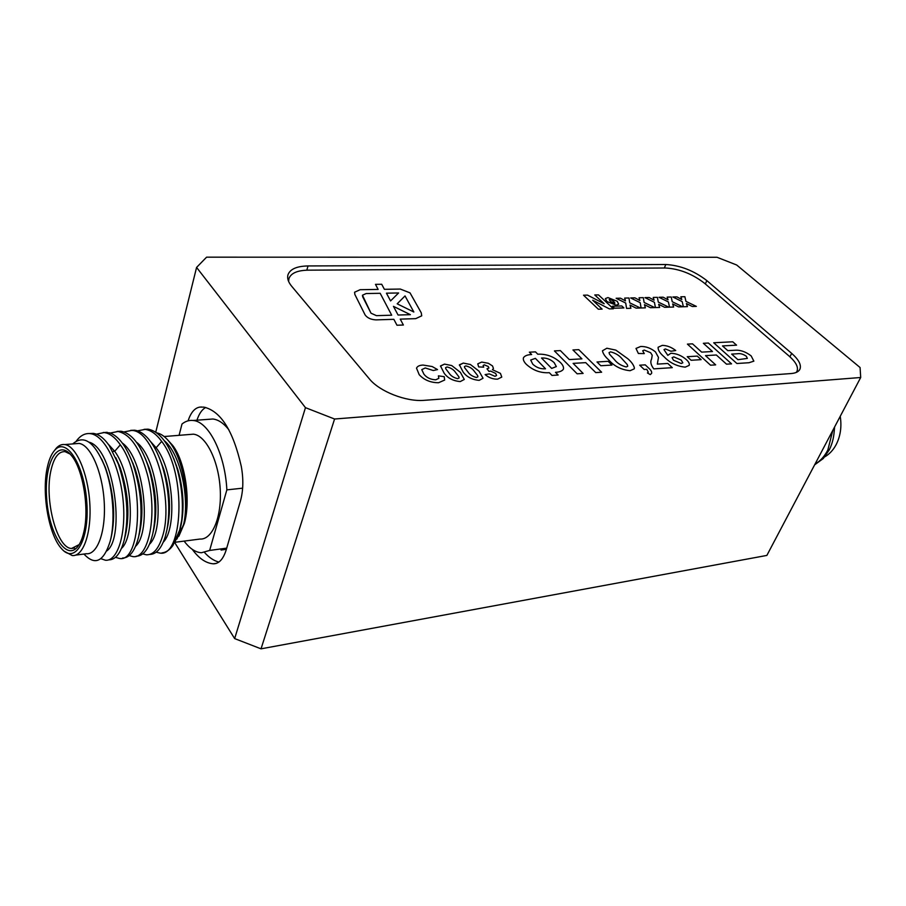 <?xml version="1.0" encoding="UTF-8"?>
<svg xmlns="http://www.w3.org/2000/svg" width="906" height="906" viewBox="0 0 906 906"><rect width="100%" height="100%" fill="white"/><g stroke="black" fill="none" stroke-linecap="round" stroke-linejoin="round"><path stroke-width="1.36" d="M403.374 325.016L400.248 319.127L415.718 318.652L421.72 315.832L421.267 312.842L410.022 292.876L400.305 289.059L384.393 289.32L381.709 284.269L375.48 284.348L378.142 289.41L360.135 289.705L354.574 292.23L354.869 294.495L365.107 314.926C367.315 317.949 370.939 319.603 375.979 319.886L393.861 319.32L396.975 325.231L403.374 325.016L400.248 319.127L415.718 318.64L421.72 315.832L421.267 312.83L410.022 292.865L400.305 289.059L384.393 289.32L381.709 284.269L375.48 284.348L378.142 289.422L360.124 289.705L354.574 292.23L354.869 294.495M796.227 372.434L796.963 371.347C798.616 367.27 796.034 362.219 789.217 356.183L704.551 283.284C692.433 273.918 679.455 268.822 665.604 267.995L307.938 270.169C297.225 270.396 290.871 273.238 288.889 278.697L288.618 281.449M459.331 365.107L463.283 363.08L470.395 364.506L479.059 371.2L483.045 378.255L479.138 380.35C472.117 379.716 466.794 376.975 463.181 372.117L459.41 364.835L463.283 363.08L470.395 364.506L479.059 371.2L483.045 378.255L479.127 380.361M435.752 379.807L438.855 378.312L438.391 375.854L444.223 376.681L444.665 380.044L438.561 382.74C430.554 382.683 424.11 380.01 419.206 374.688L416.522 368.164C417.338 366.25 419.523 365.22 423.068 365.061L432.151 366.534L437.541 369.58L433.306 370.531L425.276 367.961L421.766 369.637L423.895 374.144C426.613 377.666 430.565 379.557 435.752 379.807L438.855 378.312L438.391 375.854L444.223 376.681L444.665 380.044L438.561 382.74M616.239 305.197L606.839 301.483L605.355 298.618L607.937 297.564L617.246 301.302L618.685 304.223L616.239 305.197L618.685 304.235L617.246 301.302L607.937 297.564L605.355 298.618M630.904 308.278L626.556 308.402L625.718 303.057L616.137 298.289L620.474 298.187L625.48 300.894L624.676 298.085L628.979 297.995L629.738 302.83L640.395 308.006L636.091 308.131L630.01 305.073L630.904 308.278L630.01 305.073L636.091 308.131M659.636 307.451L655.434 307.564L654.415 302.31L644.947 297.621L649.149 297.519L654.098 300.18L653.215 297.428L657.382 297.338L658.3 302.094L668.821 307.179L664.653 307.304L658.651 304.291L659.636 307.451L658.651 304.291L664.653 307.304M687.439 306.636L683.373 306.76L682.184 301.596L672.841 296.975L676.907 296.885L681.799 299.501L680.848 296.794L684.868 296.704L685.944 301.381L696.329 306.387L692.297 306.5L686.363 303.544L687.439 306.636L686.363 303.544L692.297 306.5M583.124 373.419L577.145 373.804L554.415 350.905L560.372 350.599L569.33 359.58L581.924 358.867L572.954 349.954L578.787 349.659L601.618 372.219L595.763 372.604L585.729 362.638L573.113 363.374L583.124 373.419L573.113 363.374L585.729 362.638M602.445 350.792L606.861 348.221L615.865 350.124L627.937 358.821C631.584 362.049 633.736 365.095 634.404 367.983L634.223 368.867L630.089 370.701C621.335 369.829 614.2 366.228 608.685 359.886C605.061 356.636 602.988 353.612 602.445 350.792L606.861 348.221L615.865 350.124L627.937 358.821C631.584 362.049 633.736 365.107 634.393 367.995L634.404 367.983M638.368 353.487L636.001 348.436L640.621 346.5C645.842 346.307 650.78 348.097 655.434 351.868L658.481 357.428L657.326 364.11L667.801 363.465L672.286 367.666L653.781 368.867C650.814 364.971 650.089 361.687 651.607 359.036L652.218 355.277L650.633 352.717L644.291 350.078L642.694 350.758L644.268 353.589L638.368 353.487L636.001 348.436L640.621 346.5C645.842 346.307 650.78 348.097 655.434 351.868L658.481 357.428L657.326 364.11L667.801 363.465L672.286 367.666M701.153 359.648L691.108 360.26L687.246 356.692L697.28 356.103L701.153 359.648L697.28 356.103L687.246 356.692M736.884 363.499L713.713 342.762L732.75 341.789L736.567 345.163L722.501 345.911L727.812 350.645L734.811 350.26C740.168 349.784 745.615 351.664 751.165 355.911L753.86 361.154L749.002 362.728L736.884 363.499M715.672 364.869L710.542 365.197L687.416 344.11L692.535 343.85L701.652 352.128L712.478 351.517L703.362 343.295L708.39 343.034L731.55 363.85L726.521 364.167L716.34 354.993L705.502 355.628L715.672 364.869L705.502 355.628L716.34 354.993M658.13 347.247L662.241 345.39C666.895 345.435 671.391 347.145 675.729 350.509L670.938 351.245L665.366 348.957L663.985 349.614L667.801 355.356L670.87 353.272C676.454 353.431 681.584 355.526 686.25 359.546C688.764 361.811 689.749 363.748 689.183 365.367L685.23 367.134C676.952 366.341 669.953 362.921 664.2 356.885C659.885 353.227 657.858 350.022 658.13 347.247L662.241 345.39C666.895 345.435 671.391 347.145 675.717 350.52M644.189 369.478L639.715 365.197L645.253 364.858L648.503 367.949C650.938 369.999 651.98 371.8 651.629 373.34L650.248 374.608L647.416 372.955L648.288 372.162L646.782 369.308L644.189 369.478M611.969 365.073L600.825 365.741L596.997 361.981L608.141 361.324L611.969 365.073L608.141 361.324L596.997 361.981M526.363 364.359C523.883 361.868 522.921 359.648 523.475 357.711C524.834 355.741 527.552 354.676 531.652 354.529L529.364 352.185L535.491 351.879L537.779 354.212C546.25 353.793 553.77 356.534 560.338 362.423C562.932 364.982 563.94 367.258 563.362 369.263C562.014 371.109 559.398 372.128 555.491 372.321L558.141 375.027L551.992 375.424L549.342 372.706C540.678 373.204 533.022 370.418 526.363 364.359C523.883 361.868 522.921 359.648 523.475 357.711C524.834 355.741 527.552 354.676 531.652 354.529L529.376 352.185L535.491 351.868L537.779 354.212C546.25 353.793 553.77 356.522 560.338 362.423L560.338 362.423C562.932 364.982 563.94 367.258 563.351 369.274C562.014 371.12 559.398 372.128 555.48 372.321L558.141 375.027M673.656 307.043L669.511 307.157L668.413 301.947L659.002 297.293L663.135 297.202L668.062 299.841L667.144 297.111L671.233 297.009L672.229 301.732L682.682 306.783L678.583 306.896L672.626 303.918L673.656 307.043L672.626 303.918L678.583 306.896M645.389 307.859L641.12 307.983L640.191 302.683L630.655 297.949L634.925 297.848L639.908 300.532L639.058 297.757L643.294 297.655L644.132 302.457L654.721 307.587L650.485 307.712L644.449 304.676L645.389 307.859L644.449 304.676L650.485 307.712M598.345 309.218L583.521 295.197L587.541 295.118L604.166 303.759L594.778 294.96L598.504 294.892L613.373 308.787L609.387 308.901L592.671 300.203L602.128 309.116L598.345 309.218M614.528 308.199L612.422 306.228L621.776 305.968L623.894 307.927L614.528 308.199M440.418 366.16L444.495 364.11L451.709 365.548L460.384 372.321L464.291 379.444L460.259 381.573C453.125 380.939 447.768 378.153 444.189 373.249L440.486 365.956L444.495 364.11L451.709 365.548L460.384 372.321L464.291 379.444L460.259 381.573M497.564 379.161C492.909 379.24 488.753 377.711 485.118 374.586L489.353 373.906L495.004 376.318L496.579 375.492L495.684 373.431L490.576 371.075L488.991 371.426L486.975 368.776L488.889 368.04L488.255 366.5L484.336 364.846L483.113 365.469L483.725 367.145L478.674 366.93L477.768 363.827L481.698 362.072L488.323 363.272L492.536 365.956L493.453 368.504L492.434 369.682L500.429 373.363L501.777 377.089L497.564 379.161L501.765 377.089L500.429 373.363L492.434 369.682L493.453 368.504L492.536 365.956L488.323 363.272M713.713 342.762L732.75 341.789L736.567 345.163L722.49 345.911L727.812 350.645M727.812 350.656L734.811 350.26C740.168 349.784 745.615 351.664 751.165 355.911L753.86 361.154L749.002 362.728M737.246 353.77L731.663 354.099L737.948 359.693L747.359 358.402L746.295 356.205C743.056 354.031 740.043 353.227 737.258 353.77L731.663 354.099L737.948 359.693L747.359 358.402L746.295 356.205M687.416 344.11L692.535 343.85L701.652 352.128L712.478 351.517L703.362 343.295L708.39 343.034L731.55 363.85M665.366 348.957L663.985 349.625L667.801 355.356L670.87 353.272C676.454 353.431 681.584 355.526 686.25 359.546L686.25 359.546C688.764 361.811 689.749 363.748 689.183 365.367L685.23 367.134M673.815 356.896L672.093 357.677L673.452 360.214L681.221 363.521L682.83 362.796L681.21 360.078L673.815 356.896L672.093 357.677L673.452 360.214L681.221 363.521L682.83 362.796L681.21 360.067M644.291 350.078L642.694 350.769L644.268 353.589M639.704 365.197L645.253 364.858L648.503 367.961C650.938 369.999 651.98 371.8 651.629 373.351L650.248 374.608M647.416 372.955L648.288 372.162L646.782 369.32M634.393 367.995L634.223 368.867L630.078 370.701M610.633 351.868L609.058 352.581L609.534 354.212L614.427 359.603C617.258 363.238 621.176 365.684 626.205 366.953L627.745 366.239L627.258 364.552L622.331 359.15C619.5 355.548 615.604 353.125 610.633 351.868L609.058 352.581L609.534 354.212L614.427 359.603C617.246 363.238 621.176 365.696 626.205 366.953L627.745 366.228L627.258 364.552M554.415 350.905L560.372 350.599L569.33 359.58L581.924 358.867L572.954 349.965L578.787 349.659L601.618 372.23M535.389 358.368L530.69 360.022L532.739 364.144C536.42 367.598 540.678 369.15 545.525 368.787L535.389 358.368L530.69 360.022L532.739 364.144C536.42 367.598 540.678 369.15 545.525 368.787L535.389 358.368M554.144 362.615C550.486 359.229 546.273 357.7 541.516 358.029L551.675 368.414L556.341 366.579L554.144 362.615C550.486 359.229 546.273 357.7 541.516 358.029L551.675 368.414L556.341 366.568L554.144 362.615M672.841 296.975L676.907 296.885L681.799 299.501L680.848 296.794L684.868 296.704L685.944 301.381L696.329 306.387M659.002 297.293L663.135 297.202L668.062 299.841L667.144 297.111L671.233 297.009L672.229 301.732L682.682 306.783M644.947 297.621L649.149 297.519L654.098 300.192L653.215 297.428L657.382 297.338L658.3 302.094L668.821 307.179M630.655 297.949L634.925 297.848L639.908 300.532L639.058 297.757L643.294 297.655L644.132 302.457M644.132 302.468L654.721 307.587M616.137 298.289L620.474 298.187L625.48 300.894L624.676 298.085L628.979 297.995L629.738 302.83L640.395 308.006M583.509 295.197L587.541 295.118L604.166 303.759L594.778 294.971L598.504 294.892L613.373 308.787M609.387 308.901L592.671 300.203L602.128 309.116M609.965 299.331L609.217 299.626L610.576 301.664L614.925 303.125L613.555 301.143L609.965 299.331L609.217 299.626L610.576 301.664L614.2 303.419L614.925 303.125L613.555 301.143M612.422 306.228L621.776 305.968L623.894 307.927M416.522 368.164L416.522 368.164C417.338 366.25 419.523 365.22 423.068 365.061L432.151 366.534L437.541 369.591M425.276 367.961L421.766 369.637L423.895 374.144C426.613 377.666 430.565 379.557 435.752 379.818M447.066 366.964L445.582 367.655L445.775 368.799L449.002 373C450.78 375.82 453.657 377.711 457.632 378.674L459.104 377.972L458.889 376.794L455.65 372.593C453.872 369.795 451.007 367.915 447.066 366.953L445.582 367.655L445.775 368.799L449.002 373C450.78 375.82 453.657 377.711 457.632 378.674L459.104 377.961L458.9 376.794M465.865 365.899L464.438 366.568L464.653 367.711L467.892 371.868C469.704 374.665 472.57 376.534 476.499 377.485L477.915 376.805L477.689 375.628L474.427 371.471C472.615 368.708 469.772 366.839 465.865 365.899L464.438 366.568L464.642 367.711L467.892 371.868C469.704 374.665 472.57 376.534 476.499 377.485L477.915 376.805L477.7 375.628M485.118 374.586L489.353 373.906L495.004 376.318L496.579 375.503L495.684 373.431M486.975 368.776L488.889 368.051L488.255 366.511M484.336 364.846L483.113 365.469L483.725 367.145M478.674 366.93L477.768 363.827L481.698 362.072L488.323 363.283M366.149 293.544L362.468 295.22L362.672 296.76L371.007 313.193L376.42 315.65L391.698 315.209L380.18 293.295L366.149 293.544L362.468 295.22L371.007 313.193L376.42 315.65L391.698 315.209L380.18 293.295M398.595 292.966L386.443 293.182L390.565 300.917L398.595 292.966L386.454 293.182L390.565 300.917L398.595 292.966M397.179 303.827L413.838 312.004L405.027 295.934L397.179 303.827L413.838 312.004L405.027 295.934L397.179 303.827M393.453 306.364L398.062 315.028L410.373 314.676L393.453 306.364L398.062 315.028L410.373 314.665L393.453 306.353M824.72 456.884C829.386 454.189 833.18 450.146 836.102 444.733C840.474 436.205 841.855 426.726 840.236 416.307M834.347 427.462C834.29 435.707 832.614 443.147 829.33 449.772L823.271 458.538L814.641 464.823M834.607 426.975L834.132 432.355M54.473 450.52L56.274 448.198C58.867 445.367 61.71 444.155 64.813 444.563C76.002 445.831 87.848 472.683 89.751 502.547C91.812 532.434 83.397 556.816 72.254 555.548L64.462 551.369M47.203 467.904C41.585 493.272 48.72 534.631 61.28 548.356C74.87 564.925 89.524 540.52 86.829 502.671C84.507 464.869 66.263 436.466 54.677 450.293C51.359 454.031 48.867 459.897 47.203 467.904M70.17 454.087L65.073 451.641C58.528 451.29 53.794 457.643 50.895 470.69C44.168 499.568 56.84 548.424 71.574 548.47L79.15 544.608M83.805 532.207C82.299 538.696 80.226 543.566 77.576 546.839C65.968 561.369 48.743 532.988 46.648 498.107C43.986 463.17 57.667 438.051 71.472 455.593C83.046 469.025 89.547 508.968 83.805 532.207M126.953 513.362L127.406 500.848M119.286 465.333L117.916 462.853M168.357 440.678L172.65 445.378C185.141 461.154 191.053 500.305 184.337 523.487L178.856 536.25M156.704 432.83C161.223 433.748 165.605 436.986 169.852 442.536C183.488 459.602 190.226 500.758 183.612 524.506L176.863 539.138M174.699 542.717L180.226 529.285L181.71 520.191C183.488 502.853 181.778 485.095 176.602 466.941C169.207 443.94 159.694 431.358 148.063 429.172L144.111 429.331M181.71 520.191L179.694 530.033L172.899 545.537C169.615 550.033 165.957 552.49 161.936 552.898M133.001 464.121L133.114 463.464M75.3 443.714L78.981 443.419C90.328 444.653 102.276 471.324 104.156 501.007C106.183 530.712 97.633 554.959 86.342 553.736L75.651 555.118M84.371 554.483C95.187 565.797 103.748 561.516 110.079 541.618C115.481 522.037 113.284 488.515 104.462 465.718C94.315 441.641 83.726 434.382 72.729 443.917M189.309 434.506L193.363 434.178C205.798 435.231 218.516 460.429 220.181 488.594C222.015 516.782 212.344 539.999 199.966 539.059L174.983 542.286M192.276 549.353C198.878 558.413 205.889 563.226 213.284 563.804L213.454 563.815C219.071 563.77 223.34 559.047 226.262 549.67L240.475 500.848C243.306 490.508 243.567 479.002 241.279 466.341C233.193 430.69 220.702 410.95 203.816 407.122L199.716 407.122C194.711 407.994 190.826 412.558 188.086 420.826M860.077 367.53L736.669 264.994L716.997 257.27L206.591 257.168L196.579 267.429L305.458 407.655L334.574 419.014L860.7 377.496L860.077 367.53M196.579 267.429L155.764 432.162M174.756 542.626L234.654 638.594L305.458 407.655M176.444 465.356L176.296 465.922M334.574 419.014L261.03 648.832L766.861 555.423L860.7 377.496M665.831 264.507L308.029 265.945C296.726 266.16 290.033 269.139 287.938 274.869C287.021 278.312 288.278 282.128 291.721 286.307L369.331 378.844C379.489 391.528 406.239 401.981 424.291 400.327L791.04 373.555C795.649 373.181 798.594 371.766 799.873 369.32C801.606 365.039 798.865 359.727 791.663 353.374L706.839 280.6C694.064 270.758 680.395 265.39 665.831 264.507L664.325 268.006M261.03 648.832L234.654 638.594M204.552 552.513C209.15 557.62 213.929 560.803 218.89 562.06M205.719 407.462C201.993 409.501 199.071 413.748 196.953 420.203M228.856 429.75C223.703 423.249 218.391 419.671 212.921 419.002L207.689 419.399M221.087 550.078L226.387 549.251M108.754 559.84C115.538 559.908 120.702 553.283 124.247 539.953C129.196 516.477 127.214 491.131 118.301 463.906L109.309 445.741C104.122 438.244 98.777 434.133 93.273 433.385L89.343 433.555M110.079 541.618L111.132 537.552C115.843 516.205 113.952 492.921 105.458 467.689L101.665 459.104M121.483 548.39C135.424 536.409 132.638 475.356 114.711 451.301L107.95 443.838M106.704 550.984C125.719 537.926 113.907 448.334 89.048 442.173M76.319 441.029C80.385 435.548 85.005 433.079 90.192 433.623C104.586 434.971 119.751 465.673 123.046 499.75C126.534 533.974 117.542 561.686 105.39 560.225L100.86 558.674M96.41 434.167L104.179 432.547L106.67 433.091C111.393 434.62 115.945 438.527 120.328 444.823C145.232 478.051 141.529 563.94 119.184 558.39L115.47 557.326M149.683 554.415C156.262 554.393 161.449 548.504 165.232 536.76L166.964 529.693C170.453 509.716 168.89 488.47 162.253 465.944C159.207 456.409 155.47 448.515 151.076 442.275C145.764 434.937 140.283 430.916 134.62 430.214L130.668 430.361M136.206 556.205C143.771 556.091 149.331 548.436 152.888 533.226C156.387 515.401 155.549 495.661 150.373 473.997L147.769 465.129C140.441 444.438 131.517 433.159 120.996 431.256L117.067 431.415M122.57 558.017C129.717 557.994 135.085 550.871 138.652 536.646C143.125 514.257 141.279 490.203 133.114 464.45C126.625 446.669 118.822 436.126 109.717 432.853L103.284 432.479M153.748 529.319L153.963 528.368C157.463 509.829 155.945 489.908 149.399 468.595L145.062 457.892M138.652 536.646L139.852 531.516C143.782 511.969 142.129 490.859 134.903 468.175L130.532 457.79M124.247 539.953L125.572 534.585C129.909 514.098 128.142 491.856 120.26 467.87L115.843 457.757M163.295 542.128C176.987 528.56 173.907 470.576 156.138 447.757L150.464 441.437M149.524 544.2C165.515 529.376 158.176 457.96 136.455 442.219M135.583 546.295C151.812 531.981 144.269 458.391 122.287 443.011M110.26 433.045L117.995 431.483C130.294 434.099 140.068 448.368 147.327 474.291C158.12 514.257 148.641 559.557 132.82 556.578L129.207 555.605M123.952 431.935L131.642 430.441C154.79 430.191 174.326 502.298 162.253 537.133C158.38 549.183 153.057 555.072 146.285 554.789L142.774 553.883M137.474 430.837L145.13 429.399C150.838 430.101 156.353 434.099 161.687 441.392C187.134 473.917 182.786 558.277 159.603 553.011L156.183 552.184M183.284 525.707C190.215 499.863 180.588 453.77 164.303 440.678M132.989 463.17L132.865 463.759M159.433 458.062L163.726 469.149C169.581 489.002 170.985 507.654 167.916 525.106L167.587 526.692M173.669 458.345L177.904 469.852C183.046 488.164 184.314 505.446 181.71 521.72L181.257 524.11M184.133 541.109C189.603 548.47 195.368 552.343 201.404 552.739L209.648 550.44L226.851 489.874C225.141 454.11 208.72 421.415 193.08 420.486C189.127 420.056 185.436 421.233 181.993 424.019L179.082 435.333M226.851 489.874L242.638 488.175M209.648 550.44L226.715 548.141M832.807 430.384L827.858 449.954C824.596 456.341 820.304 461.075 814.981 464.178M819.115 456.33L824.641 445.877M201.619 406.998L199.716 407.122M216.421 563.362L213.284 563.804M705.332 283.963L706.839 280.6M789.953 356.828L791.663 353.374M306.806 270.181L308.029 265.945M120.328 444.823L114.711 451.301L112.774 451.46M161.687 441.392L156.138 447.757L154.609 447.881M288.889 278.697L288.312 280.701M796.963 371.347L796.476 372.332M54.677 450.293L56.274 448.198M79.116 544.642L77.576 546.839M71.574 548.47L74.541 548.096M172.65 445.378L169.852 442.536M64.813 444.563L78.981 443.419M164.156 436.533L193.363 434.178M216.251 563.419L213.454 563.815M104.473 465.752L105.458 467.689M152.888 533.226L153.963 528.368M147.769 465.129L149.399 468.595M133.114 464.45L134.903 468.175M118.301 463.906L120.26 467.87M180.951 525.673L181.71 521.72M176.602 466.941L177.904 469.852M166.964 529.693L167.916 525.106M162.253 465.944L163.726 469.149M193.08 420.486L212.921 419.002M148.063 429.172L145.13 429.399M134.62 430.214L131.642 430.441M120.996 431.256L117.995 431.483M107.225 432.321L104.179 432.547M93.273 433.385L90.192 433.623"/></g></svg>
